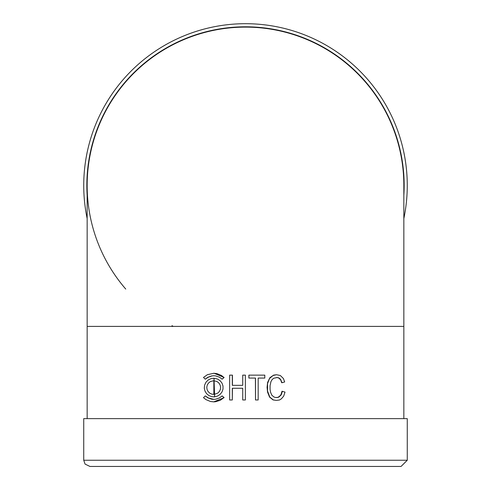 <?xml version="1.0" encoding="UTF-8"?>
<svg xmlns="http://www.w3.org/2000/svg" width="491" height="491" viewBox="0 0 491 491"><rect width="100%" height="100%" fill="white"/><g stroke="black" fill="none" stroke-linecap="round" stroke-linejoin="round"><path stroke-width="0.74" d="M403.848 418.633L403.848 185.457A158.347 158.347 0 0 1 403.848 185.463M213.855 399.373L208.387 397.949L205.269 395.912L203.495 397.667L205.882 399.576L210.486 401.497L213.714 401.853L215.481 401.748L220.281 400.288L223.914 397.667L222.141 395.912L219.637 397.808L215.837 399.183L213.702 399.373L211.811 399.226L207.932 397.894L205.269 395.912M213.708 401.859L224.123 397.667L222.141 395.912M213.702 396.888L214.616 396.869L214.008 378.223L211.216 378.555L208.258 379.936L205.956 382.243L204.6 385.14L204.299 388.209L204.999 391.131L206.588 393.678L208.957 395.617L211.934 396.722L214.315 396.869L217.329 396.169L219.974 394.525L221.969 392.039L223.006 389.081L222.994 385.987L221.981 383.09L220.078 380.678L217.464 378.997L213.702 378.223M280.251 395.605L278.458 397.293L275.678 397.544L273.892 396.955L271.824 395.206L270.572 392.241L270.081 389.48L270.068 385.668L270.946 381.63L272.045 379.678L273.647 378.266L277.151 377.542L279.06 378.039L280.318 379.07L282.055 382.71L284.67 381.949L283.387 378.493L280.312 375.498L276.507 374.725L273.021 375.523L269.516 378.524L267.552 383.563L267.521 390.965L269.792 397.096L273.34 399.926L276.353 400.386L279.477 400.005L281.404 398.784L283.675 396.139L285.013 392.094L282 391.266L281.091 394.377L280.251 395.605L278.139 397.293L276.261 397.569M276.507 374.725L273.561 375.149L269.854 377.751L267.607 382.44L267.073 387.319L267.546 392.094L269.559 397.096L273.07 399.926L276.353 400.386M276.372 377.542L278.139 377.757L279.33 378.463L280.735 380.065L281.705 382.71L282.055 382.71M258.168 378.07L264.802 378.07L264.802 375.136L248.869 375.136L248.869 378.07L255.51 378.07L255.51 399.975L258.168 399.975L258.168 378.07L264.612 378.07M255.412 378.07L255.51 399.975M232.427 385.337L232.427 375.136L229.647 375.136L229.647 399.975L232.304 399.975L232.304 388.264L242.732 388.264L242.732 399.975L245.383 399.975L245.383 375.136L242.732 375.136L242.732 385.337L232.427 385.337M232.304 399.975L232.427 388.264L242.732 388.264M222.141 379.199L224.123 377.444L214.015 373.252L207.435 374.676L203.495 377.444L205.269 379.199L207.736 377.321L211.603 375.922L213.702 375.738L215.727 375.91L219.63 377.297L222.141 379.199L223.914 377.444L221.49 375.511L217.016 373.633L213.695 373.258M205.269 379.199L208.092 377.327L211.891 375.928L213.861 375.738M173.298 326.386A158.347 158.347 0 0 1 171.973 325.705M125.757 289.076A158.347 158.347 0 0 1 190.213 37.077A158.347 158.347 0 0 1 403.848 185.457A158.347 158.347 0 0 0 245.5 27.109A158.347 158.347 0 0 0 87.153 185.457L87.153 326.386L403.848 326.386M279.502 396.378L279.833 396.378M278.814 396.931L279.14 396.931M278.139 397.293L278.458 397.293M277.446 397.489L277.759 397.489M276.734 397.563L277.041 397.563M276.844 377.542L277.151 377.542M277.513 377.604L277.832 377.604M278.139 377.757L278.458 377.757M278.728 378.039L279.06 378.039M279.33 378.463L279.661 378.463M279.98 379.07L280.318 379.07M280.735 380.065L281.079 380.065M282.356 391.266L281.441 394.377L280.594 395.605M281.091 394.377L281.441 394.377M248.9 375.136L248.9 378.07M245.383 399.975L245.383 375.136M242.732 385.337L232.304 385.337L232.304 375.136M214.315 394.377L211.928 394.175L209.755 393.181L208.049 391.499L207.036 389.388L206.797 387.135L207.294 384.981L208.454 383.097L210.185 381.66L213.695 380.703L217.022 381.544L218.888 383.017L220.121 384.999L220.612 387.233L220.349 389.467L219.36 391.499L217.771 393.101L214.315 394.377M213.861 394.402L213.849 380.709M407.266 418.633L83.734 418.633L83.734 460.239L407.266 460.239L407.266 418.633M407.266 460.239L401.055 466.45L89.945 466.45L85.066 464.087L83.734 460.239M87.153 195.381A158.661 158.661 0 0 1 245.5 26.796A158.661 158.661 0 0 1 403.848 195.381M87.153 218.526A161.766 161.766 0 0 1 228.88 24.55A161.766 161.766 0 0 1 403.848 218.526M87.153 418.633L87.153 326.386"/></g></svg>

